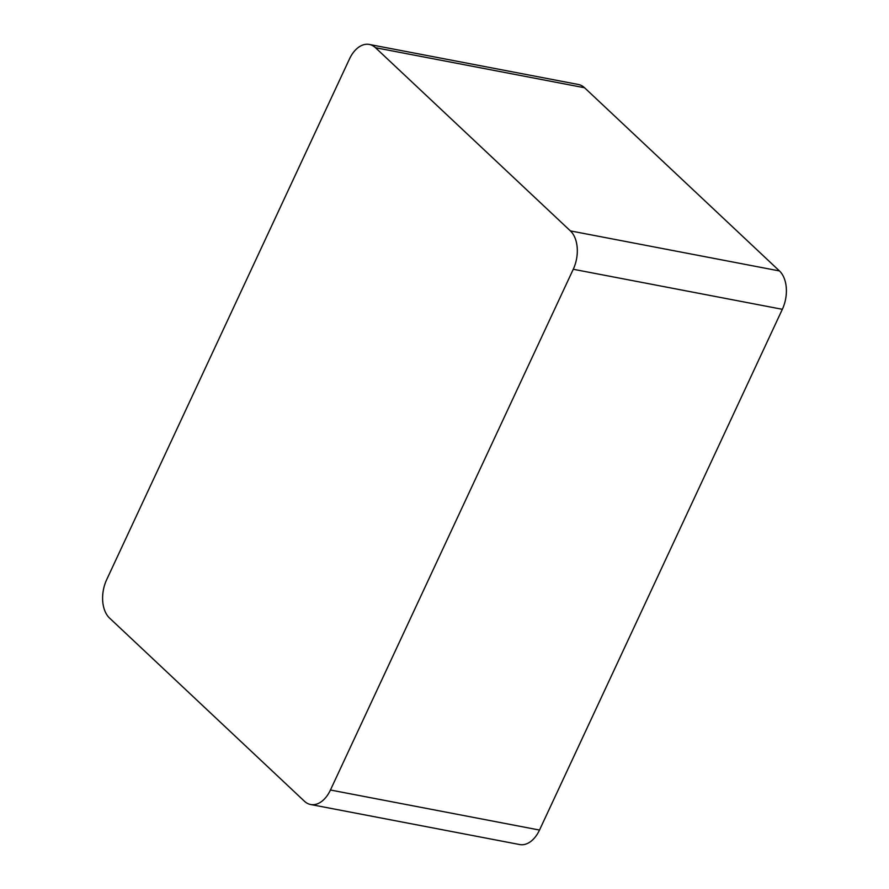 <?xml version="1.0" encoding="UTF-8"?>
<svg xmlns="http://www.w3.org/2000/svg" width="889" height="889" viewBox="0 0 889 889"><rect width="100%" height="100%" fill="white"/><g stroke="black" fill="none" stroke-linecap="round" stroke-linejoin="round"><path stroke-width="1.33" d="M573.261 269.267A28.57 18.024 -79.2 0 0 570.394 230.896L375.491 47.717A28.57 18.024 -79.2 0 0 369.302 44.45A28.57 18.024 -79.2 0 0 349.488 58.941L106.658 579.695A28.57 18.024 -79.2 0 0 109.536 618.055L304.438 801.245A28.57 18.024 -79.2 0 0 310.628 804.512A28.57 18.024 -79.2 0 0 330.441 790.01L573.261 269.267L782.342 309.305L539.512 830.059A28.57 18.024 100.8 0 1 519.698 844.55L310.628 804.512M369.302 44.45L578.372 84.488A28.57 18.024 100.8 0 1 584.562 87.755L779.464 270.945A28.57 18.024 100.8 0 1 782.342 309.305M779.464 270.945L570.394 230.896M375.491 47.717L584.562 87.755M330.441 790.01L539.512 830.059"/></g></svg>
